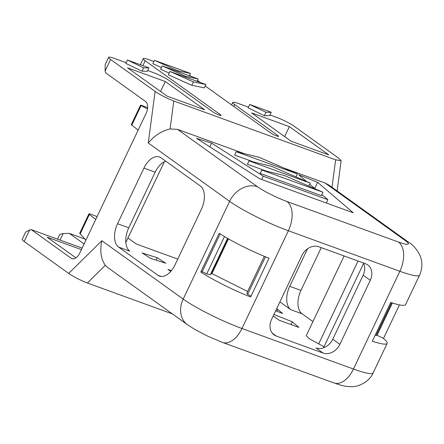 <?xml version="1.0" encoding="UTF-8"?>
<svg xmlns="http://www.w3.org/2000/svg" width="444" height="444" viewBox="0 0 444 444"><rect width="100%" height="100%" fill="white"/><g stroke="black" fill="none" stroke-linecap="round" stroke-linejoin="round"><path stroke-width="0.67" d="M172.366 313.897L87.374 283C79.765 279.981 73.538 276.79 68.687 273.415L24.159 241.475A14.114 1.848 -154.6 0 1 22.2 239.338L25.63 232.112L29.626 229.964L31.219 229.592L82.129 248.096M187.468 324.731L107.598 267.432L105.339 265.29C100.871 259.024 99.706 250.832 101.848 240.726L183.194 299.078A23.521 18.887 125.7 0 0 187.468 324.731L195.171 329.626L207.72 336.175L222.522 342.435A23.521 13.681 110 0 0 241.958 328.505A47.047 6.166 -154.6 0 1 183.194 299.078L229.609 201.332A23.521 18.887 -54.3 0 1 257.598 186.802A23.521 3.086 25.4 0 0 286.974 201.515L398.473 242.047A23.521 3.086 25.4 0 0 405.061 240.404L325.036 182.995L328.904 185.059L408.774 242.357A23.521 18.887 125.7 0 0 405.061 240.404M31.219 229.592L71.184 258.264A9.407 5.472 -70 0 0 71.972 258.68A9.407 5.472 -70 0 0 79.748 253.108L146.165 113.231A9.407 5.472 -70 0 0 145.61 101.532L105.639 72.86L105.117 70.973L105.189 64.558L108.625 57.332A14.114 1.848 25.4 0 0 110.584 59.463L155.111 91.403C159.962 94.777 166.189 97.974 173.798 100.993L335.647 159.823L341.125 160.717L338.544 158.081L294.017 126.135A14.114 1.848 25.4 0 0 276.39 117.31L270.008 114.99M118.642 247.125L129.876 251.204A18.82 10.945 -70 0 1 128.76 227.811L117.532 223.732A18.82 10.945 -70 0 0 118.642 247.125L157.848 275.247A18.82 10.945 -70 0 0 159.424 276.079A18.82 10.945 -70 0 0 174.825 265.229L201.515 209.024A18.82 10.945 -70 0 0 200.261 185.925L161.055 157.803A18.82 10.945 -70 0 0 159.485 156.971A18.82 10.945 -70 0 0 143.939 168.115L155.167 172.2A18.82 10.945 110 0 1 165.717 161.144M117.532 223.732L143.939 168.115M81.396 249.633L47.103 237.168L75.957 257.87M84.088 243.967L69.353 233.4L84.787 239.011M57.531 239.155L59.796 234.399L63.176 233.533L69.353 233.4M165.296 81.524L127.528 67.799L166.961 96.087L204.723 109.812L165.296 81.524L160.562 91.497M289.383 126.629L251.615 112.904L291.048 141.186L328.81 154.917L289.383 126.629L284.648 136.597M128.122 238.134L136.347 244.039L177.744 259.085M85.886 240.171L79.704 233.289L88.911 213.903A4.706 0.616 -154.6 0 1 90.881 214.286L95.371 215.917A4.706 0.616 -154.6 0 1 97.075 216.611M224.459 236.547L206.715 273.92L210.362 274.631L227.578 238.373M210.362 274.631L210.734 274.536L227.839 238.522M247.624 291.475L211.954 273.615L228.449 238.872M206.715 273.92L202.225 271.673L220.163 233.899M200.782 272.033L219.192 233.272A47.047 6.166 -154.6 0 0 269.047 258.236L250.644 296.997A47.047 6.166 25.4 0 1 200.782 272.033L202.225 271.673M251.06 296.126L247.597 294.394L265.451 256.793M211.954 273.615L211.288 273.371M247.597 294.394L246.925 292.94L264.313 256.321M323.082 353.052A14.114 11.333 125.7 0 0 339.876 344.333L332.761 339.227A14.114 11.333 -54.3 0 1 315.967 347.946L323.082 353.052L276.329 336.058A14.114 11.333 -54.3 0 1 274.103 334.887A14.114 11.333 -54.3 0 1 271.539 319.497L301.948 255.455A14.114 11.333 -54.3 0 1 318.736 246.736L365.495 263.73A14.114 11.333 -54.3 0 1 367.721 264.902A14.114 11.333 -54.3 0 1 370.285 280.292L363.17 275.191A14.114 11.333 125.7 0 0 363.381 262.965M286.974 201.515A23.521 13.681 110 0 1 288.367 230.758L399.866 271.284A47.047 6.166 -154.6 0 0 419.574 275.114L405.572 304.606A47.047 6.166 -154.6 0 1 390.72 302.464L372.316 341.225A47.047 6.166 25.4 0 0 387.168 343.367A47.047 6.166 25.4 0 0 383.494 338.445L377.073 335.226L392.379 302.997M375.224 335.098L376.068 335.475L377.073 335.226M383.494 338.445L399.434 304.878M376.068 335.475L391.608 302.753M332.761 339.227L363.17 275.191M339.876 344.333L370.285 280.292M344.111 255.96L306.266 335.658L309.418 338.805L324.015 346.736M323.498 347.824L363.597 263.381M128.76 227.811L155.167 172.2M164.419 161.688L125.824 242.424M95.749 219.408L89.377 214.474A4.706 0.616 -154.6 0 1 88.911 213.903M279.909 301.87L290.848 309.718A18.82 10.945 110 0 1 289.732 286.325L307.575 248.745M276.889 311.244L277.772 309.385L276.568 308.902M277.772 309.385L282.634 313.531L275.685 310.761M273.199 315.995L279.071 320.202L298.879 327.406L292.352 321.833L273.92 314.474M291.059 324.558L292.352 321.833M170.84 271.323L167.932 269.458L171.456 270.585M165.817 263.253L157.209 257.736L142.108 252.925L150.716 258.436L165.817 263.253M156.072 260.14L157.209 257.736M321.262 247.652L300.965 290.404A18.82 10.945 -70 0 0 302.081 313.797L312.948 321.595M261.788 170.019L322.932 192.241L284.61 175.569L261.788 170.019L260.19 173.388L321.334 195.615L322.932 192.241M387.168 343.367L373.16 372.86C369.353 381.929 358.169 387.129 351.11 386.669C344.955 386.435 343.279 386.086 334.021 382.967A23.521 13.681 -70 0 0 353.457 369.031L241.958 328.505L288.367 230.758A47.047 6.166 -154.6 0 1 229.609 201.332L148.263 142.979C154.429 135.587 161.705 130.902 170.085 128.932L177.567 129.393L244.405 153.685M283.727 167.982L325.036 182.995M326.301 202.991L327.866 199.689L263.27 176.213L211.627 143.14L196.526 138.323L259.723 178.793L353.296 212.804L317.61 182.334L314.707 188.45M327.866 199.689L321.839 194.544M315.207 188.883L309.662 184.149M306.604 181.535L298.707 174.792L317.61 182.334M308.752 186.075L310.167 183.083L271.85 166.417L249.023 160.861L247.425 164.23L266.489 171.162M236.264 151.704L297.408 173.931L259.085 157.259L236.264 151.704L234.66 155.073L253.724 162.005M231.552 104.873L232.712 102.436A14.114 1.848 25.4 0 1 238.628 103.585L248.424 107.143M232.712 102.436A14.114 1.848 25.4 0 0 234.671 104.568L277.977 135.631L277.667 136.286M205.233 85.992L270.785 133.017A4.706 0.616 25.4 0 0 275.441 135.476A4.706 0.616 25.4 0 0 278.632 136.341A4.706 0.616 25.4 0 0 277.977 135.631M200.355 82.495L197.486 80.431M191.542 76.546A14.114 1.848 25.4 0 0 189.477 75.419M140.36 64.719L143.257 58.625A14.114 1.848 25.4 0 1 149.167 59.774L153.913 61.5M143.257 58.625A14.114 1.848 25.4 0 0 145.216 60.756L220.429 114.713L220.119 115.368M147.713 70.541L152.303 72.206A14.114 1.848 25.4 0 1 169.93 81.036L213.237 112.099A4.706 0.616 25.4 0 0 217.893 114.558A4.706 0.616 25.4 0 0 221.084 115.423A4.706 0.616 25.4 0 0 220.429 114.713M108.625 57.332A14.114 1.848 25.4 0 1 114.535 58.48L126.135 62.693M138.162 130.086L131.79 125.153L141.087 105.583C140.054 105 140.504 105.05 142.43 105.733L147.647 107.637M147.486 109.03L140.532 105.195L131.324 124.581A4.706 0.616 25.4 0 0 131.79 125.153M162.215 65.89L198.179 78.96L185.67 76.346L162.215 65.89L160.611 69.258L169.186 73.082M154.468 60.329L190.432 73.404L177.922 70.79L154.468 60.329L152.864 63.697L161.438 67.521M127.406 60.012L143.667 67.86L148.99 67.854L127.406 60.012L125.807 63.381L142.069 71.229L143.667 67.86M249.023 160.861L310.167 183.083M295.987 176.917L297.408 173.931M264.358 115.679L265.956 112.31L271.278 112.304L269.68 115.679L264.358 115.679L248.096 107.831L249.7 104.462L265.956 112.31M249.7 104.462L271.278 112.304M191.819 85.276L193.418 81.907L205.933 84.521L204.329 87.89L191.819 85.276L168.365 74.82L169.963 71.445L193.418 81.907M169.963 71.445L205.933 84.521M185.342 77.034L185.67 76.346M197.069 81.302L198.179 78.96M177.594 71.478L177.922 70.79M189.322 75.741L190.432 73.404M148.99 67.854L147.391 71.229L142.069 71.229M263.27 176.213L261.705 179.515M211.627 143.14L209.857 146.864M373.16 372.86A47.047 6.166 -154.6 0 1 353.457 369.031L399.866 271.284A23.521 13.681 -70 0 0 398.473 242.047M105.339 265.29L87.374 283M101.848 240.726L68.687 273.415M24.159 241.475L29.626 229.964M148.263 142.979L155.111 91.403M110.584 59.463L105.117 70.973M71.184 258.264L72.844 258.869M60.068 240.076L63.176 233.533M358.036 261.022L318.62 344.033M272.277 333.155L276.329 336.058M161.161 276.451L157.848 275.247M80.087 234.044L89.377 214.474M300.965 290.404L289.732 286.325M302.081 313.797L290.848 309.718M177.567 129.393L257.598 186.802M332.007 187.285L335.647 159.823M170.085 128.932L173.798 100.993M233.772 106.466L234.671 104.568M142.896 65.64L145.216 60.756M334.021 382.967L222.522 342.435M419.574 275.114C422.544 268.465 422.649 261.827 419.891 255.2C416.522 248.901 412.815 244.622 408.774 242.357M337.107 190.948L341.12 160.75"/></g></svg>
